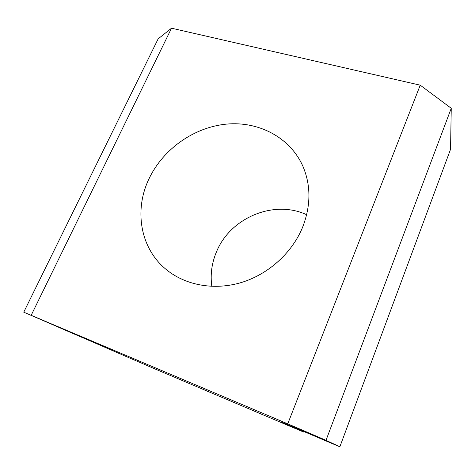 <?xml version="1.0" encoding="UTF-8"?>
<svg xmlns="http://www.w3.org/2000/svg" width="475" height="475" viewBox="0 0 475 475"><rect width="100%" height="100%" fill="white"/><g stroke="black" fill="none" stroke-linecap="round" stroke-linejoin="round"><path stroke-width="0.71" d="M211.814 286.383C210.17 274.36 211.803 262.663 216.713 251.299C230.69 217.556 274.14 199.435 306.666 214.736M302.533 227.436C292 252.949 268.423 274.259 241.413 282.494C214.368 290.652 185.778 285.398 166.618 269.83C140.095 248.609 133.861 209.974 149.061 178.671C163.091 149.085 193.96 127.27 226.379 124.123C258.744 121.018 290.421 137.518 303.103 166.737C311.048 185.826 310.858 206.055 302.533 227.436M339.851 446.803L450.543 149.328L451.25 108.282L420.238 85.179L171.523 28.197L158.151 38.849L23.75 312.176L287.743 423.848L326.01 440.313L339.851 446.803L282.411 422.435L303.691 432.078L151.163 367.317L23.75 312.176M303.899 431.549L303.691 432.078M420.238 85.179L287.743 423.848M171.523 28.197L31.255 315.151M451.25 108.282L326.01 440.313"/></g></svg>
